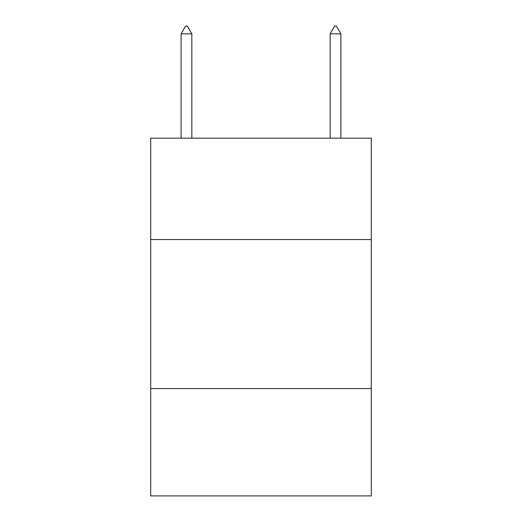 <?xml version="1.0" encoding="UTF-8"?>
<svg xmlns="http://www.w3.org/2000/svg" width="522" height="522" viewBox="0 0 522 522"><rect width="100%" height="100%" fill="white"/><g stroke="black" fill="none" stroke-linecap="round" stroke-linejoin="round"><path stroke-width="0.78" d="M371.299 239.539L371.299 138.186L150.701 138.186L150.701 239.539L371.299 239.539L371.299 495.9L150.701 495.9L150.701 239.539M371.299 388.583L150.701 388.583M191.842 33.852L187.372 26.1L185.584 26.1L181.108 33.852L191.842 33.852L191.842 138.186M181.108 33.852L181.108 138.186M334.628 26.1L336.416 26.1L340.892 33.852L330.158 33.852L334.628 26.1M340.892 138.186L340.892 33.852M330.158 138.186L330.158 33.852"/></g></svg>
